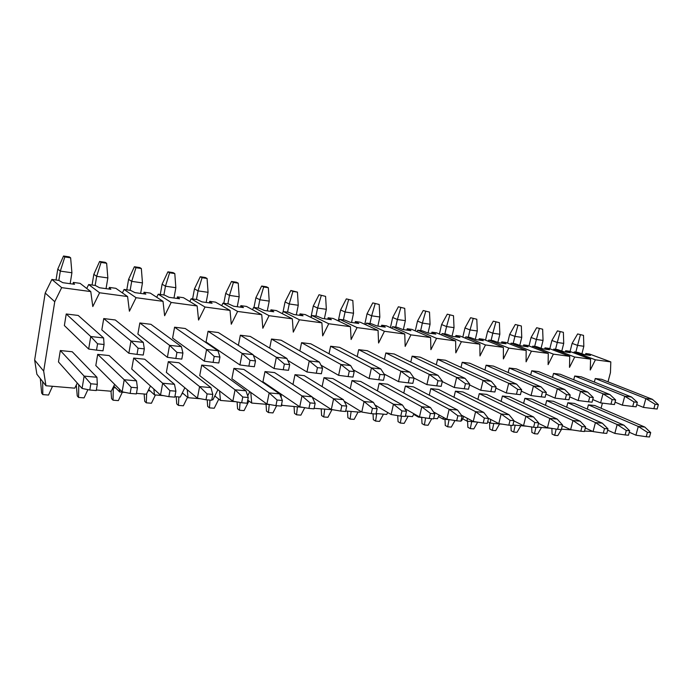 <?xml version="1.0" encoding="UTF-8"?>
<svg xmlns="http://www.w3.org/2000/svg" width="693" height="693" viewBox="0 0 693 693"><rect width="100%" height="100%" fill="white"/><g stroke="black" fill="none" stroke-linecap="round" stroke-linejoin="round"><path stroke-width="1.04" d="M585.49 354.729L585.81 353.517L589.466 354.019L610.819 361.902L610.446 372.583L608.012 381.826M34.65 360.065L43.676 371.119L45.946 385.741L36.876 374.229L34.65 360.065L45.21 293.009L51.88 279.444L61.668 287.638L90.774 291.58L80.102 283.359L73.337 282.415L73.068 284.095M73.337 282.415L74.532 284.295L62.803 282.683L58.792 280.405L51.88 279.444M86.738 288.47L88.669 284.546L99.601 292.775L127.59 296.552L115.844 288.314L109.329 287.413L109.052 289.059M109.329 287.413L110.854 289.302L99.558 287.751L95.322 285.473L88.669 284.546M122.392 292.905L124.09 289.457L136.079 297.704L163.02 301.342L150.286 293.096L144.005 292.221L143.72 293.832M144.005 292.221L145.833 294.127L134.953 292.628L130.501 290.35L124.09 289.457M156.722 297.262L158.238 294.196L171.197 302.451L197.141 305.959L183.489 297.704L177.434 296.864L177.148 298.44M177.434 296.864L179.556 298.778L169.066 297.332L164.414 295.053L158.238 294.196M189.804 301.516L191.164 298.761L205.015 307.025L230.024 310.403L215.54 302.148L209.693 301.334L209.407 302.893M209.693 301.334L212.075 303.257L201.958 301.862L197.133 299.593L191.164 298.761M221.708 305.665L222.947 303.17L237.621 311.434L261.737 314.7L246.483 306.436L240.835 305.656L240.54 307.181M240.835 305.656L243.46 307.588L233.697 306.237L228.707 303.976L222.947 303.17M252.512 309.702L253.638 307.432L269.066 315.687L292.342 318.832L276.377 310.585L270.92 309.832L270.625 311.33M270.92 309.832L273.77 311.763L264.336 310.464L259.199 308.203L253.638 307.432M282.259 313.626L283.29 311.547L299.419 319.794L321.899 322.834L305.275 314.596L300 313.86L299.697 315.332M300 313.86L303.058 315.8L293.945 314.544L288.669 312.292L283.29 311.547M311.01 317.437L311.963 315.523L328.733 323.752L350.45 326.689L333.229 318.477L328.118 317.766L327.815 319.213M328.118 317.766L331.375 319.707L322.557 318.485L317.16 316.242L311.963 315.523M338.816 321.136L339.691 319.369L357.06 327.581L378.057 330.422L360.273 322.228L355.336 321.543L355.033 322.964M355.336 321.543L358.766 323.475L350.242 322.306L344.724 320.071L339.691 319.369M365.722 324.74L366.536 323.094L384.442 331.289L404.755 334.035L386.469 325.857L381.687 325.199L381.375 326.594M381.687 325.199L385.282 327.131L377.027 325.996L371.413 323.77L366.536 323.094M391.77 328.231L392.533 326.698L410.94 334.866L430.604 337.526L411.841 329.383L407.207 328.733L406.895 330.111M407.207 328.733L410.958 330.674L402.962 329.573L397.254 327.356L392.533 326.698M417.004 331.626L417.723 330.197L436.581 338.34L455.622 340.913L436.434 332.787L431.938 332.164L431.626 333.524M431.938 332.164L435.836 334.104L428.083 333.03L422.297 330.83L417.723 330.197M441.467 334.918L442.134 333.584L461.417 341.692L479.868 344.187L460.282 336.096L455.925 335.499L455.613 336.824M455.925 335.499L459.953 337.43L452.442 336.391L446.569 334.199L442.134 333.584M465.185 338.123L465.809 336.867L485.49 344.949L503.369 347.366L483.419 339.31L479.192 338.721L478.88 340.038M479.192 338.721L483.35 340.653L476.056 339.648L470.114 337.465L465.809 336.867M488.193 341.233L488.782 340.055L508.818 348.103L526.16 350.45L505.873 342.429L501.767 341.857L501.455 343.148M501.767 341.857L506.037 343.78L498.969 342.801L492.957 340.635L488.782 340.055M510.524 344.265L511.087 343.148L531.444 351.169L548.267 353.439L527.685 345.452L523.691 344.897L523.38 346.171M523.691 344.897L528.075 346.812L521.205 345.868L515.142 343.711L511.087 343.148M532.207 347.21L532.744 346.154L553.395 354.132L569.733 356.341L548.865 348.388L544.993 347.851L544.681 349.107M544.993 347.851L549.462 349.766L542.792 348.848L536.677 346.699L532.744 346.154M553.274 350.069L553.785 349.073L574.714 357.016L590.575 359.165L569.455 351.247L565.687 350.719L565.375 351.957M565.687 350.719L570.252 352.633L563.773 351.741L557.605 349.601L553.785 349.073M573.752 352.858L574.228 351.905L595.408 359.814L610.819 361.902M585.81 353.517L590.453 355.414L584.156 354.547L577.953 352.425L574.228 351.905M594.334 382.068L595.261 378.525L601.611 379.296L652.356 399.307L658.35 404.599L655.084 404.244L653.871 408.679L657.137 409.026L658.35 404.599M573.735 379.764L574.696 376.013L581.236 376.81L631.462 396.976L637.335 402.321L633.965 401.949L632.752 406.462L636.122 406.817L637.335 402.321M552.52 377.399L553.525 373.432L560.256 374.255L609.918 394.568L615.653 399.965L612.179 399.592L610.966 404.175L614.44 404.539L615.653 399.965M530.673 374.982L531.722 370.772L538.66 371.613L587.699 392.082L593.286 397.539L589.691 397.15L588.478 401.81L592.065 402.191L593.286 397.539M508.16 372.513L509.251 368.026L516.398 368.901L564.752 389.518L570.183 395.036L566.476 394.638L565.254 399.376L568.962 399.766L570.183 395.036M484.944 369.984L486.096 365.202L493.468 366.103L541.06 386.867L546.309 392.446L542.48 392.039L541.268 396.855L545.096 397.254L546.309 392.446M461.001 367.403L462.205 362.292L469.811 363.219L516.58 384.13L521.638 389.778L517.68 389.345L516.467 394.248L520.426 394.663L521.638 389.778M436.295 364.769L437.569 359.286L445.408 360.239L491.268 381.297L496.119 387.006L492.021 386.564L490.817 391.554L494.915 391.987L496.119 387.006M410.793 362.075L412.127 356.176L420.227 357.172L465.081 378.369L469.715 384.147L465.471 383.688L464.267 388.764L468.511 389.215L469.715 384.147M384.433 359.346L385.845 352.971L394.213 353.993L437.985 375.337L442.368 381.185L437.976 380.708L436.772 385.88L441.172 386.339L442.368 381.185M357.198 356.566L358.688 349.662L367.342 350.719L409.909 372.202L414.042 378.109L409.485 377.616L408.29 382.882L412.846 383.368L414.042 378.109M329.028 353.759L330.613 346.24L339.561 347.332L380.821 368.945L384.667 374.93L379.937 374.411L378.75 379.781L383.48 380.284L384.667 374.93M299.87 350.935L301.568 342.689L310.819 343.823L350.658 365.575L354.192 371.621L349.289 371.093L348.111 376.568L353.014 377.079L354.192 371.621M269.681 348.111L271.491 339.024L281.081 340.194L319.36 362.075L322.548 368.191L317.463 367.636L316.294 373.224L321.379 373.761L322.548 368.191M238.392 345.305L240.35 335.221L250.277 336.434L286.85 358.437L289.683 364.631L284.39 364.059L283.229 369.75L288.522 370.305L289.683 364.631M208.065 331.289L242.16 353.439L239.917 364.951L206.055 341.978L208.065 331.289L218.356 332.545L253.075 354.66L255.509 360.923L250 360.325L248.856 366.138L254.366 366.718L255.509 360.923M174.584 327.2L206.592 349.463L204.374 361.209L172.6 338.097L174.584 327.2L185.256 328.508L217.948 350.736L219.95 357.068L214.215 356.445L213.089 362.378L218.815 362.985L219.95 357.068M139.83 322.964L169.56 345.322L167.385 357.319L137.881 334.069L139.83 322.964L150.918 324.315L181.393 346.647L182.917 353.058L176.949 352.408L175.84 358.472L181.809 359.095L182.917 353.058M103.742 318.563L130.986 341.008L128.846 353.265L101.828 329.894L103.742 318.563L115.263 319.967L143.304 342.385L144.326 348.874L138.098 348.198L137.015 354.392L143.234 355.041L144.326 348.874M66.233 313.981L90.748 336.512L88.661 349.038L64.362 325.545L66.233 313.981L78.205 315.445L103.603 337.95L104.071 344.508L97.574 343.806L96.509 350.138L102.997 350.823L104.071 344.508M584.52 431.098L592.662 431.384M587.292 409.095L588.392 404.868L594.75 405.518L644.802 427.061L650.692 432.605L647.418 432.319L646.222 436.711L649.488 436.988L650.692 432.605M561.417 429.158L572.288 429.929M566.683 407.215L567.827 402.754L574.367 403.421L623.899 425.156L629.668 430.769L626.299 430.474L625.095 434.935L628.464 435.221L629.668 430.769M537.56 427.148L551.152 428.291M545.469 405.301L546.664 400.571L553.395 401.264L602.356 423.198L607.986 428.88L604.504 428.577L603.3 433.108L606.782 433.402L607.986 428.88M512.915 424.982L527.208 426.273M523.613 403.352L524.87 398.328L531.8 399.047L580.128 421.179L585.611 426.923L582.016 426.611L580.821 431.219L584.407 431.522L585.611 426.923M487.69 421.708L490.531 423.18L502.46 424.185M501.108 401.36L502.408 396.024L509.554 396.751L557.189 419.092L562.508 424.913L558.801 424.592L557.596 429.279L561.304 429.582L562.508 424.913M462.647 418.763L467.247 421.223L476.879 422.037M477.901 399.333L479.27 393.641L486.633 394.395L533.506 416.943L538.643 422.834L534.814 422.496L533.619 427.26L537.447 427.581L538.643 422.834M438.522 416.597L443.243 419.204L450.407 419.802M461.018 420.694L461.642 420.755L463.799 416.458M453.967 397.271L455.405 391.181L463.002 391.961L509.034 414.717L513.981 420.677L510.022 420.33L508.827 425.181L512.785 425.511L513.981 420.677M413.634 414.362L418.468 417.117L423.016 417.498M433.705 418.399L437.456 418.711L439.275 415.098M429.279 395.175L430.786 388.652L438.617 389.457L483.74 412.422L488.487 418.459L484.39 418.096L483.194 423.033L487.292 423.371L488.487 418.459M392.584 414.769L394.638 415.107M405.414 416.017L412.508 416.614L413.929 413.782M403.785 393.052L405.37 386.036L413.461 386.867L457.579 410.039L462.101 416.155L457.856 415.783L456.67 420.807L460.906 421.162L462.101 416.155M376.091 413.548L386.746 414.44L387.716 412.517M377.451 390.913L379.132 383.333L387.482 384.191L430.509 407.579L434.78 413.773L430.396 413.392L429.21 418.503L433.593 418.867L434.78 413.773M345.677 410.984L360.152 412.205L360.585 411.33M350.234 388.764L352.009 380.544L360.655 381.436L402.477 405.033L406.488 411.304L401.94 410.906L400.762 416.112L405.31 416.493L406.488 411.304M314.111 408.324L332.744 409.728M322.098 386.607L323.986 377.659L332.917 378.577L373.432 402.39L377.157 408.749L372.444 408.333L371.266 413.634L375.987 414.033L377.157 408.749M281.384 405.258L303.084 407.397M292.974 384.476L294.993 374.679L304.227 375.632L343.321 399.653L346.734 406.089L341.84 405.665L340.679 411.07L345.573 411.486L346.734 406.089M247.756 400.13L251.706 403.066L270.218 404.625M310.074 402.893L301.992 395.902L299.731 406.817L262.95 381.765L264.986 371.587L274.549 372.574L312.084 396.812L315.159 403.343L310.074 402.893L308.922 408.402L314.007 408.835L315.159 403.343M214.813 395.972L220.461 400.441L236.062 401.749M277.079 400.017L269.17 392.914L266.926 404.045L231.895 378.759L233.905 368.39L243.815 369.412L279.643 393.867L282.363 400.476L277.079 400.017L275.935 405.639L281.219 406.081L282.363 400.476M182.346 392.844L188.08 397.713L200.537 398.761M211.798 399.705L212.916 399.8L217.94 389.683M242.784 397.028L235.066 389.812L232.848 401.169L199.714 375.641L201.706 365.081L211.971 366.138L245.954 390.809L248.267 397.505L242.784 397.028L241.649 402.763L247.141 403.222L248.267 397.505M148.7 389.553L154.513 394.88L163.557 395.642M174.896 396.604L180.258 397.054L184.866 387.768M207.094 393.91L199.593 386.59L197.41 398.18L166.355 372.401L168.312 361.642L178.967 362.742L210.915 387.621L212.812 394.412L207.094 393.91L205.977 399.766L211.694 400.251L212.812 394.412M113.817 386.053L119.681 391.952L125.043 392.403M136.443 393.364L146.396 394.196L150.468 385.975M169.941 390.67L162.673 383.238L160.525 395.071L131.748 369.048L133.671 358.082L144.724 359.217L174.463 384.303L175.892 391.19L169.941 390.67L168.841 396.647L174.792 397.15L175.892 391.19M83.333 388.704L84.884 389.016M96.353 389.986L111.261 391.242L114.648 384.372M131.22 387.3L124.229 379.738L122.115 391.822L95.807 365.566L97.696 354.374L109.173 355.561L136.504 380.855L137.422 387.837L131.22 387.3L130.145 393.407L136.348 393.927L137.422 387.837M45.946 385.741L74.766 388.167L77.287 383.064M90.835 383.775L84.139 376.1L82.077 388.444L58.472 361.945L60.317 350.537L72.245 351.758L96.951 377.261L97.315 384.338L90.835 383.775L89.787 390.02L96.258 390.557L97.315 384.338M601.065 408.238L602.416 403.109M595.408 359.814L590.263 370.01L590.575 359.165M574.714 357.016L569.499 367.359L569.733 356.341M553.395 354.132L548.111 364.639L548.267 353.439M531.444 351.169L526.082 361.824L526.16 350.45M508.818 348.103L503.378 358.931L503.369 347.366M485.49 344.949L479.972 355.942L479.868 344.187M461.417 341.692L455.821 352.867L455.622 340.913M436.581 338.34L430.899 349.688L430.604 337.526M410.94 334.866L405.171 346.405L404.755 334.035M384.442 331.289L378.586 343.009L378.057 330.422M357.06 327.581L351.108 339.509L350.45 326.689M328.733 323.752L322.687 335.88L321.899 322.834M299.419 319.794L293.278 332.129L292.342 318.832M269.066 315.687L262.829 328.248L261.737 314.7M237.621 311.434L231.28 324.22L230.024 310.403M205.015 307.025L198.57 320.053L197.141 305.959M171.197 302.451L164.631 315.722L163.02 301.342M136.079 297.704L129.4 311.226L127.59 296.552M99.601 292.775L92.801 306.557L90.774 291.58M61.668 287.638L54.747 301.706L43.676 371.119M119.291 389.007L119.681 391.952M153.811 388.998L154.513 394.88M187.223 389.726L188.08 397.713M219.542 390.913L220.461 400.441M247.704 395.868L249.792 391.675M250.788 392.403L251.706 403.066M279.989 394.698L280.483 393.711M281.011 394.066L281.297 397.895M281.73 403.569L281.886 405.613M418.451 416.346L418.468 417.117M443.199 417.247L443.243 419.204M467.212 418.26L467.247 421.223M490.514 419.36L490.531 423.18M513.132 424.116L513.132 425.086M45.21 293.009L54.747 301.706M96.951 377.261L84.139 376.1L60.317 350.537M40.341 378.638L42.689 381.609L42.81 394.603L41.641 393.061L40.341 378.673M52.495 386.287L48.527 395.053L42.81 394.603M82.077 388.444L89.787 390.02M56.038 280.015L57.77 269.118L63.539 256.012L64.839 256.947L70.634 257.822L69.309 256.886L63.539 256.012M70.634 257.822L71.916 272.773L70.158 283.697M71.916 272.773L60.317 271.11L58.836 280.422M97.574 343.806L90.748 336.512L103.603 337.95M64.839 256.947L60.317 271.11L57.77 269.118M88.661 349.038L96.509 350.138M92.065 285.014L93.832 274.324L99.619 261.486L101.057 262.422L106.644 263.271L105.171 262.326L99.619 261.486M106.644 263.271L107.848 277.936L106.046 288.643M107.848 277.936L96.673 276.334L95.158 285.447M138.098 348.198L130.986 341.008L143.304 342.385M101.057 262.422L96.673 276.334L93.832 274.324M128.846 353.265L137.015 354.392M136.504 380.855L124.229 379.738L97.696 354.374M87.89 389.631L84.07 397.886L78.56 397.444L77.252 395.92L76.308 385.048M77.244 383.16L78.673 384.624M78.56 397.444L78.785 384.754M122.115 391.822L130.145 393.407M126.793 289.83L128.595 279.348L134.381 266.753L135.958 267.706L141.337 268.512L139.743 267.567L134.381 266.753M141.337 268.512L142.463 282.909L140.636 293.408M142.463 282.909L131.696 281.358L130.154 290.298M176.949 352.408L169.56 345.322L181.393 346.647M135.958 267.706L131.696 281.358L128.595 279.348M167.385 357.319L175.84 358.472M160.282 294.482L162.119 284.182L167.905 271.838L169.603 272.791L174.792 273.57L173.077 272.618L167.905 271.838M174.792 273.57L175.849 287.699L173.986 298.007M175.849 287.699L165.462 286.209L163.894 294.984M214.215 356.445L206.592 349.463L217.948 350.736M169.603 272.791L165.462 286.209L162.119 284.182M204.374 361.209L213.089 362.378M192.602 298.96L194.464 288.86L200.26 276.741L202.07 277.702L207.077 278.456L205.249 277.495L200.26 276.741M207.077 278.456L208.065 292.325L206.176 302.443M208.065 292.325L198.042 290.887L196.448 299.497M250 360.325L242.16 353.439L253.075 354.66M202.07 277.702L198.042 290.887L194.464 288.86M239.917 364.951L248.856 366.138M240.35 335.221L276.36 357.267L274.081 368.546L253.317 355.292M223.813 303.291L225.701 293.373L231.488 281.471L233.402 282.441L238.236 283.168L236.313 282.207L231.488 281.471M238.236 283.168L239.163 296.795L237.249 306.73M239.163 296.795L229.487 295.4L227.867 303.855M284.39 364.059L276.36 357.267L286.85 358.437M233.402 282.441L229.487 295.4L225.701 293.373M274.081 368.546L283.229 369.75M271.491 339.024L309.251 360.949L306.956 372.002L287.742 360.395M253.976 307.475L255.882 297.73L261.659 286.044L263.669 287.015L268.347 287.716L266.32 286.755L261.659 286.044M268.347 287.716L269.213 301.108L267.273 310.862M269.213 301.108L259.858 299.766L258.229 308.064M317.463 367.636L309.251 360.949L319.36 362.075M263.669 287.015L259.858 299.766L255.882 297.73M306.956 372.002L316.294 373.224M301.568 342.689L340.93 364.483L338.608 375.329L320.98 365.185M283.013 312.093L285.057 301.94L290.835 290.471L292.931 291.441L297.444 292.117L290.835 290.471M297.444 292.117L298.25 305.275L296.301 314.865M298.25 305.275L289.215 303.976L287.56 312.136M349.289 371.093L340.93 364.483L350.658 365.575M292.931 291.441L289.215 303.976L285.057 301.94M338.608 375.329L348.111 376.568M330.613 346.24L371.439 367.896L369.109 378.543L353.066 369.698M310.932 317.403L313.279 306.02L319.04 294.742L325.589 296.379L319.04 294.742M325.589 296.379L326.342 309.312L324.376 318.737M326.342 309.312L317.593 308.056L315.939 316.077M379.937 374.411L371.439 367.896L380.821 368.945M321.223 295.712L317.593 308.056L313.279 306.02M369.109 378.543L378.75 379.781M358.688 349.662L400.866 371.188L398.518 381.635L384.052 373.977M338.288 320.885L340.592 309.962L346.344 298.882L352.824 300.493L346.344 298.882M352.824 300.493L353.534 313.219L351.55 322.488M353.534 313.219L345.062 311.997L343.39 319.88M409.485 377.616L400.866 371.188L409.909 372.202M348.596 299.852L345.062 311.997L340.592 309.962M398.518 381.635L408.29 382.882M385.845 352.971L429.244 374.367L426.888 384.615L413.981 378.023M364.769 324.298L367.047 313.782L372.773 302.893L379.201 304.478L372.773 302.893M379.201 304.478L379.851 316.996L377.858 326.108M379.851 316.996L371.656 315.817L369.967 323.57M437.976 380.708L429.244 374.367L437.985 375.337M375.104 303.863L371.656 315.817L367.047 313.782M426.888 384.615L436.772 385.88M412.127 356.176L456.652 377.425L454.279 387.5L442.281 381.574M390.428 327.633L392.671 317.489L398.388 306.774L404.738 308.342L398.388 306.774M404.738 308.342L405.353 320.66L403.343 329.625M405.353 320.66L397.41 319.516L395.712 327.139M465.471 383.688L456.652 377.425L465.081 378.369M400.771 307.744L397.41 319.516L392.671 317.489M454.279 387.5L464.267 388.764M437.569 359.286L483.116 380.388L480.743 390.28L469.533 384.91M415.298 330.882L417.507 321.076L423.206 310.533L429.495 312.084L423.206 310.533M429.495 312.084L430.067 324.203L428.057 333.021M430.067 324.203L422.366 323.103L420.66 330.604M492.021 386.564L483.116 380.388L491.268 381.297M425.649 311.504L422.366 323.103L417.507 321.076M480.743 390.28L490.817 391.554M462.205 362.292L508.697 383.246L506.314 392.974L495.859 388.097M439.414 334.052L441.597 324.549L447.271 314.18L453.499 315.722L447.271 314.18M453.499 315.722L454.028 327.65L452.027 336.235M454.028 327.65L446.561 326.576L444.854 333.957M517.68 389.345L508.697 383.246L516.58 384.13M449.774 315.15L446.561 326.576L441.597 324.549M506.314 392.974L516.467 394.248M486.096 365.202L533.437 386.01L531.046 395.573L521.301 391.147M462.811 337.144L464.968 327.928L470.616 317.723L476.793 319.239L470.616 317.723M476.793 319.239L477.278 330.985L475.294 339.362M477.278 330.985L470.027 329.946L468.321 337.214M542.48 392.039L533.437 386.01L541.06 386.867M473.172 318.693L470.027 329.946L464.968 327.928M531.046 395.573L541.268 396.855M509.251 368.026L557.371 388.686L554.98 398.094L545.902 394.066M485.516 340.159L487.655 331.202L493.286 321.162L499.393 322.661L493.286 321.162M499.393 322.661L499.844 334.225L497.869 342.411M499.844 334.225L492.81 333.212L491.094 340.376M566.476 394.638L557.371 388.686L564.752 389.518M495.876 322.124L492.81 333.212L487.655 331.202M554.98 398.094L565.254 399.376M531.722 370.772L580.552 391.285L578.161 400.528L569.707 396.872M507.571 343.096L509.684 334.39L515.289 324.497L521.335 325.979L515.289 324.497M521.335 325.979L521.751 337.37L519.793 345.365M521.751 337.37L514.925 336.391L513.201 343.442M589.691 397.15L580.552 391.285L587.699 392.082M517.922 325.459L514.925 336.391L509.684 334.39M578.161 400.528L588.478 401.81M553.525 373.432L602.997 393.789L600.606 402.893L592.758 399.558M528.993 345.954L531.081 337.474L536.659 327.737L542.654 329.201L536.659 327.737M542.654 329.201L543.043 340.428L541.086 348.25M543.043 340.428L536.399 339.475L534.675 346.422M612.179 399.592L602.997 393.789L609.918 394.568M539.336 328.699L536.399 339.475L531.081 337.474M600.606 402.893L610.966 404.175M574.696 376.013L624.748 396.223L622.357 405.18L615.072 402.148M549.809 348.752L551.888 340.48L557.432 330.882L563.374 332.328L557.432 330.882M563.374 332.328L563.721 343.399L561.789 351.048M563.721 343.399L557.276 342.472L555.552 349.315M633.965 401.949L624.748 396.223L631.462 396.976M560.143 331.843L557.276 342.472L551.888 340.48M622.357 405.18L632.752 406.462M595.261 378.525L645.841 398.579L643.45 407.397L636.711 404.643M570.053 351.472L572.106 343.399L577.633 333.948L583.515 335.377L577.633 333.948M583.515 335.377L583.835 346.283L581.912 353.776M583.835 346.283L577.564 345.383L575.84 352.131M655.084 404.244L645.841 398.579L652.356 399.307M580.379 334.901L577.564 345.383L572.106 343.399M643.45 407.397L653.871 408.679M174.463 384.303L162.673 383.238L133.671 358.082M122.332 392.169L118.347 400.615L113.028 400.19L111.59 398.674L110.975 391.216M113.106 387.5L113.505 386.694M113.028 400.19L113.323 387.725L115.679 387.933M160.525 395.071L168.841 396.647M210.915 387.621L199.593 386.59L168.312 361.642M155.414 394.958L151.429 403.248L146.292 402.832L144.733 401.334L144.153 394.014M148.12 390.722L150.173 390.904M146.292 402.832L146.656 393.667M197.41 398.18L205.977 399.766M245.954 390.809L235.066 389.812L201.706 365.081M187.543 397.254L183.368 405.786L178.413 405.396L176.741 403.906L176.195 396.708M181.956 393.641L183.437 393.771M178.413 405.396L178.881 396.933M232.848 401.169L241.649 402.763M279.643 393.867L269.17 392.914L233.905 368.39M218.78 399.107L214.232 408.246L209.442 407.865L207.666 406.393L207.198 399.87M214.579 396.448L215.523 396.535M209.442 407.865L209.988 400.104M266.926 404.045L275.935 405.639M312.084 396.812L301.992 395.902L264.986 371.587M248.943 401.013L244.066 410.62L239.44 410.247L237.569 408.792L237.101 401.94M239.44 410.247L240.099 402.477M299.731 406.817L308.922 408.402M312.24 397.15L331.315 409.485L333.602 398.77L294.993 374.679M341.84 405.665L333.602 398.77L343.321 399.653M276.646 405.7L272.938 412.915L268.451 412.56L266.502 411.122L266.051 404.279M268.451 412.56L269.248 404.547M331.315 409.485L340.679 411.07M344.126 401.186L361.763 412.049L364.068 401.542L323.986 377.659M372.444 408.333L364.068 401.542L373.432 402.39M304.764 407.683L300.875 415.142L296.535 414.795L294.499 413.366L294.075 406.635M296.535 414.795L297.427 406.921M361.763 412.049L371.266 413.634M374.948 404.981L391.121 414.527L393.442 404.21L352.009 380.544M401.94 410.906L393.442 404.21L402.477 405.033M331.886 409.823L327.919 417.29L323.718 416.961L321.613 415.549L321.214 408.922M323.718 416.961L324.705 409.216M391.121 414.527L400.762 416.112M404.738 408.558L419.456 416.917L421.786 406.791L379.132 383.333M430.396 413.392L421.786 406.791L430.509 407.579M358.082 412.032L354.132 419.378L350.06 419.057L347.877 417.654L347.514 411.14M350.06 419.057L351.126 411.443M419.456 416.917L429.21 418.503M433.523 411.954L446.812 419.23L449.159 409.277L405.37 386.036M457.856 415.783L449.159 409.277L457.579 410.039M383.48 414.171L379.539 421.396L375.589 421.084L373.345 419.698L373.033 413.79M375.589 421.084L376.732 413.6M446.812 419.23L456.67 420.807M461.365 415.168L473.25 421.457L475.597 411.677L430.786 388.652M484.39 418.096L475.597 411.677L483.74 412.422M408.108 416.242L404.175 423.362L400.346 423.059L398.051 421.682L397.739 415.618M400.346 423.059L401.481 416.172M473.25 421.457L483.194 423.033M488.296 418.217L498.804 423.614L501.16 414.007L455.405 391.181M510.022 420.33L501.16 414.007L509.034 414.717M431.739 418.711L428.083 425.259L424.367 424.965L422.011 423.614L421.708 417.385M424.367 424.965L425.615 417.922M498.804 423.614L508.827 425.181M513.929 420.911L523.527 425.701L525.883 416.25L479.27 393.641M534.814 422.496L525.883 416.25L533.506 416.943M454.998 420.538L451.29 427.113L447.678 426.819L445.27 425.476L444.993 419.352M447.678 426.819L449.029 419.689M523.527 425.701L533.619 427.26M538.504 423.371L547.453 427.72L549.818 418.425L502.408 396.024M558.801 424.592L549.818 418.425L557.189 419.092M477.676 422.158L473.821 428.906L470.322 428.62L467.862 427.295L467.602 421.249M470.322 428.62L471.725 421.604M547.453 427.72L557.596 429.279M562.3 425.727L570.616 429.677L572.981 420.53L524.87 398.328M582.016 426.611L572.981 420.53L580.128 421.179M499.584 423.943L495.72 430.648L492.307 430.37L489.812 429.054L489.553 422.678M492.307 430.37L493.771 423.458M570.616 429.677L580.821 431.219M585.334 427.988L593.069 431.574L595.434 422.574L546.664 400.571M604.504 428.577L595.434 422.574L602.356 423.198M520.85 425.736L516.995 432.337L513.686 432.077L511.148 430.769L510.94 425.363M513.686 432.077L515.194 425.259M593.069 431.574L603.3 433.108M607.64 430.154L614.821 433.411L617.186 424.549L567.827 402.754M626.299 430.474L617.186 424.549L623.899 425.156M541.519 427.477L537.681 433.983L534.468 433.731L531.895 432.432L531.696 426.966M534.468 433.731L535.923 427.46M614.821 433.411L625.095 434.935M629.27 432.233L635.923 435.187L638.288 426.464L588.392 404.868M647.418 432.319L638.288 426.464L644.802 427.061M561.625 429.175L557.804 435.585L554.677 435.334L552.07 434.061L551.879 428.404M554.677 435.334L556.193 429.062M635.923 435.187L646.222 436.711"/></g></svg>
